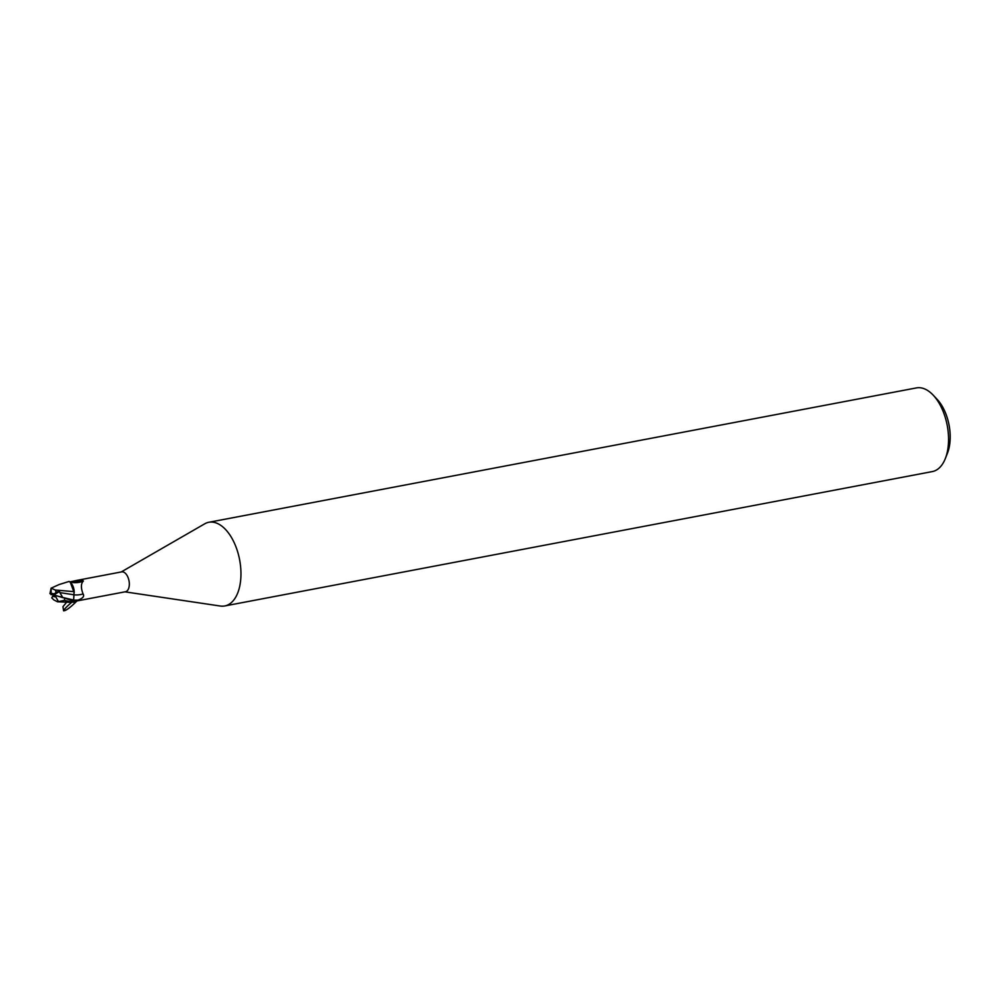 <?xml version="1.0" encoding="UTF-8"?>
<svg xmlns="http://www.w3.org/2000/svg" width="999" height="999" viewBox="0 0 999 999"><rect width="100%" height="100%" fill="white"/><g stroke="black" fill="none" stroke-linecap="round" stroke-linejoin="round"><path stroke-width="1.5" d="M219.917 605.968A42.582 23.252 -100.8 0 0 220.304 606.031A42.582 23.252 -100.8 0 0 224.725 605.956A42.582 23.252 -100.8 0 0 240.309 564.06A42.582 23.252 -100.8 0 0 213.636 522.277A42.582 23.252 -100.8 0 0 208.828 522.277A42.582 23.252 -100.8 0 0 204.708 523.826L121.179 571.977M74.088 601.485L125.474 591.745A10.115 5.519 -100.8 0 0 129.171 581.805A10.115 5.519 -100.8 0 0 122.84 571.878A10.115 5.519 -100.8 0 0 121.691 571.878L76.948 580.382L82.218 580.044L83.354 581.018C80.882 583.516 80.782 587.812 83.054 593.943C84.628 596.153 83.004 598.201 78.172 600.074L74.001 601.298M224.725 605.956L932.317 471.578A42.582 23.252 -100.8 0 0 945.291 458.641A42.582 23.252 -100.8 0 0 933.241 395.192A42.582 23.252 -100.8 0 0 921.228 387.899A42.582 23.252 -100.8 0 0 916.433 387.912L208.828 522.277M945.291 458.641L947.414 453.309A36.189 19.768 -100.8 0 0 937.174 399.375L933.241 395.192M83.392 581.006L83.354 581.018A10.989 5.569 173.9 0 1 82.118 581.518A10.989 5.569 173.9 0 1 72.715 582.517A10.989 5.569 173.9 0 1 69.98 581.905A10.989 5.569 173.9 0 1 69.805 581.843M74.313 602.185L73.614 600.024L74.313 602.185L73.639 600.024L74.076 591.52M74.026 601.273L60.027 596.578M51.786 597.951L52.547 596.366L55.857 596.952A4.258 2.323 -100.8 0 0 55.894 595.541L62.862 597.689L59.865 592.594L73.938 594.792L73.614 600.024L74.013 594.805M69.98 581.905L76.948 580.382M73.302 581.206A11.551 5.844 173.9 0 0 82.218 580.044M74.001 594.817A11.588 5.869 173.9 0 0 83.054 593.943M59.066 584.565L69.093 581.443L70.28 582.23L74.201 592.719A9.128 4.983 -100.8 0 0 71.965 584.253L69.755 581.805M74.101 591.658L71.965 584.253M74.013 591.645L55.282 590.022L51.124 588.174L49.95 593.643L53.496 595.129L52.547 596.366M56.281 592.195L55.182 589.922M59.865 592.594L59.54 591.483L56.256 592.095L54.433 593.893L51.124 593.306L51.124 588.174M53.709 599.85L57.505 601.785L64.298 600.387L73.102 602.235A10.639 5.807 -100.8 0 0 74.188 601.773M51.723 597.864L53.859 599.937M55.857 596.952L58.429 601.585M55.894 595.541L53.496 595.129L54.433 593.893M53.496 595.129L59.54 591.483M71.678 602.372C66.883 606.381 64.186 609.203 63.599 610.826C65.884 610.839 70.417 607.479 77.185 600.736M63.599 610.826L62.949 606.68L66.733 602.147M62.163 597.315L73.639 600.037A15.996 8.092 173.9 0 0 78.172 600.074M64.298 600.387A10.639 5.819 -100.8 0 0 64.66 598.601M51.124 593.306A4.258 2.323 -100.8 0 0 51.099 594.705M124.962 591.845L220.304 606.031M59.316 584.452L51.099 588.186M57.505 601.785L70.954 602.36"/></g></svg>
